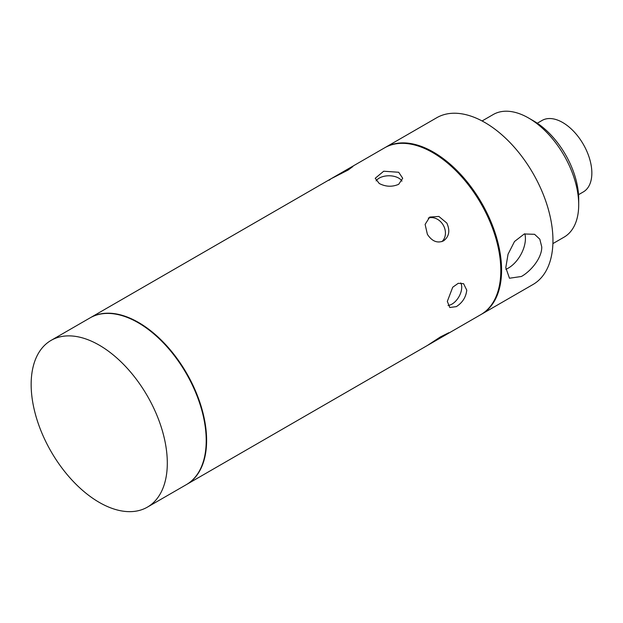 <?xml version="1.0" encoding="UTF-8"?>
<svg xmlns="http://www.w3.org/2000/svg" width="623" height="623" viewBox="0 0 623 623"><rect width="100%" height="100%" fill="white"/><g stroke="black" fill="none" stroke-linecap="round" stroke-linejoin="round"><path stroke-width="0.93" d="M578.541 194.68L583.307 191.931A41.266 23.822 -120 0 0 591.85 173.046A41.266 23.822 -120 0 0 573.838 131.515A41.266 23.822 -120 0 0 542.041 120.465L537.283 123.214M31.15 384.461A96.277 55.587 -120 0 0 73.179 481.353A96.277 55.587 -120 0 0 147.371 507.145A96.277 55.587 -120 0 0 167.307 463.068A96.277 55.587 -120 0 0 125.285 366.176A96.277 55.587 -120 0 0 51.094 340.384A96.277 55.587 -120 0 0 31.15 384.461M147.371 507.145L186.269 484.686A96.277 55.587 -120 0 0 206.213 440.609A96.277 55.587 -120 0 0 164.184 343.717A96.277 55.587 -120 0 0 89.992 317.925L51.094 340.384M186.472 484.569A96.277 55.587 -120 0 0 186.666 484.453A96.277 55.587 -120 0 0 206.61 440.383A96.277 55.587 -120 0 0 164.581 343.491A96.277 55.587 -120 0 0 90.39 317.699A96.277 55.587 -120 0 0 90.195 317.808M186.666 484.453L480.87 314.599A96.277 55.587 -120 0 0 500.806 270.53A96.277 55.587 -120 0 0 458.785 173.638A96.277 55.587 -120 0 0 384.593 147.838L90.39 317.699M466.767 290.178C465.957 297.194 462.484 302.677 456.348 306.617L449.822 307.505L447.314 301.407L452.726 287.226L458.24 283.309L463.574 283.683L466.767 290.178M427.378 345.485L440.297 336.988L448.848 332.705L446.831 334.255L436.778 339.301M481.252 314.374A96.277 55.587 -120 0 0 481.649 314.156A96.277 55.587 -120 0 0 501.585 270.078A96.277 55.587 -120 0 0 459.556 173.186A96.277 55.587 -120 0 0 385.364 147.394A96.277 55.587 -120 0 0 384.983 147.62M481.649 314.156L533.008 284.501A96.277 55.587 -120 0 0 552.951 240.423A96.277 55.587 -120 0 0 510.922 143.531A96.277 55.587 -120 0 0 436.731 117.739L385.364 147.394M541.753 246.887C542.026 257.906 530.928 271.176 521.396 276.487L509.474 278.24L505.79 267.649L508.049 254.215L514.512 241.498L524.27 233.975L534.565 234.303L539.806 239.177L541.753 246.887M552.889 243.609L564.033 237.168A70.804 40.877 -120 0 0 578.705 204.757L578.705 199.142A63.928 36.913 -120 0 0 533.498 120.846L528.631 118.035A70.804 40.877 -120 0 0 493.229 114.531L482.085 120.963M460.732 282.912A13.753 7.943 -60 0 1 461.713 287.258A13.753 7.943 -60 0 1 448.038 305.418M427.378 234.31L425.12 224.381L429.73 217.069L438.872 216.446L446.831 223.081C450.265 230.744 449.152 236.678 443.49 240.891C437.338 243.5 431.965 241.303 427.378 234.31M428.297 218.105A13.753 11.23 -120 0 1 443.257 225.144A13.753 11.23 -120 0 1 441.871 241.623M379.236 183.489L375.21 178.279L383.706 171.224L398.689 172.26L402.715 178.279L398.689 184.299C392.21 187.102 385.723 186.838 379.236 183.489M376.128 180.865A13.753 7.943 180 0 1 398.689 178.1A13.753 7.943 180 0 1 401.96 181.122M341.155 173.677L350.554 167.494L352.898 166.52L348.195 169.993L331.101 178.723L329.084 180.265M524.831 233.789A24.071 13.893 -60 0 1 525.423 238.57A24.071 13.893 -60 0 1 505.837 269.3M578.705 204.757A70.804 40.877 -120 0 0 528.631 118.035"/></g></svg>
